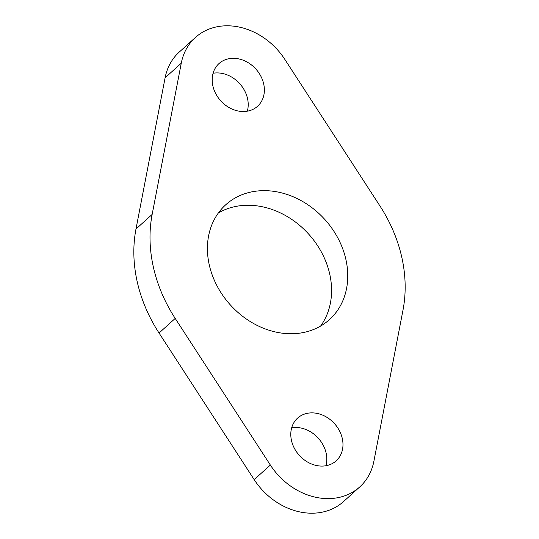 <?xml version="1.0" encoding="UTF-8"?>
<svg xmlns="http://www.w3.org/2000/svg" width="539" height="539" viewBox="0 0 539 539"><rect width="100%" height="100%" fill="white"/><g stroke="black" fill="none" stroke-linecap="round" stroke-linejoin="round"><path stroke-width="0.81" d="M325.927 465.743A28.776 23.682 47.9 0 0 326.135 453.137A28.776 23.682 47.9 0 0 291.673 427.818M291.464 440.424A28.776 23.682 47.9 0 0 310.289 463.459A28.776 23.682 47.9 0 0 336.174 460.832A28.776 23.682 47.9 0 0 342.305 438.537A28.776 23.682 47.9 0 0 323.481 415.495A28.776 23.682 47.9 0 0 297.595 418.123A28.776 23.682 47.9 0 0 291.464 440.424M247.327 111.182A28.776 23.682 47.9 0 0 247.536 98.576A28.776 23.682 47.9 0 0 213.073 73.257M212.865 85.863A28.776 23.682 47.9 0 0 231.682 108.898A28.776 23.682 47.9 0 0 257.568 106.271A28.776 23.682 47.9 0 0 263.699 83.976A28.776 23.682 47.9 0 0 244.881 60.934A28.776 23.682 47.9 0 0 218.996 63.568A28.776 23.682 47.9 0 0 212.865 85.863M320.597 326.068A77.373 63.69 47.9 0 0 329.767 274.263A77.373 63.69 47.9 0 0 218.403 212.932M209.233 264.737A77.373 63.69 47.9 0 0 259.845 326.688A77.373 63.69 47.9 0 0 329.444 319.614A77.373 63.69 47.9 0 0 345.937 259.663A77.373 63.69 47.9 0 0 295.325 197.712A77.373 63.69 47.9 0 0 225.72 204.78A77.373 63.69 47.9 0 0 209.233 264.737M153.305 266.805A140.672 115.797 47.9 0 0 175.209 318.428L270.349 465.036A63.946 52.633 47.9 0 0 359.749 486.933A63.946 52.633 47.9 0 0 373.898 461.195L403.017 309.979A140.672 115.797 47.9 0 0 379.955 205.972L284.814 59.364A63.946 52.633 47.9 0 0 195.421 37.467A63.946 52.633 47.9 0 0 181.266 63.204L152.153 214.421A140.672 115.797 47.9 0 0 153.305 266.805M195.421 37.467L179.251 52.067A63.946 52.633 47.9 0 0 165.102 77.805L135.983 229.021A140.672 115.797 47.9 0 0 137.142 281.412A140.672 115.797 47.9 0 0 159.045 333.028L254.186 479.636A63.946 52.633 47.9 0 0 343.579 501.533L359.749 486.933M175.209 318.428L159.045 333.028M181.266 63.204L165.102 77.805M152.153 214.421L135.983 229.021M270.349 465.036L254.186 479.636"/></g></svg>
